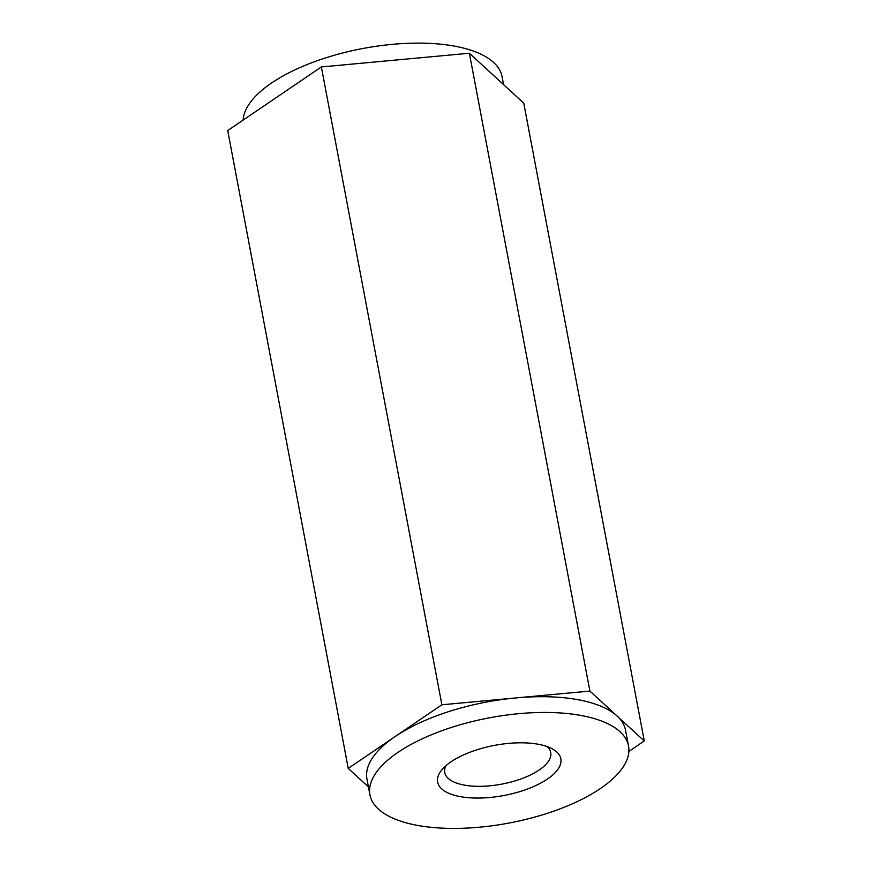 <?xml version="1.0" encoding="UTF-8"?>
<svg xmlns="http://www.w3.org/2000/svg" width="872" height="872" viewBox="0 0 872 872"><rect width="100%" height="100%" fill="white"/><g stroke="black" fill="none" stroke-linecap="round" stroke-linejoin="round"><path stroke-width="1.31" d="M547.104 746.563A53.922 21.931 -10.7 0 1 550.733 752.547A53.922 21.931 -10.7 0 1 501.825 784.113A53.922 21.931 -10.7 0 1 444.764 772.57A53.922 21.931 -10.7 0 1 445.963 765.671M537.871 744.187A62.697 25.506 -10.7 0 1 552.292 748.852A62.697 25.506 -10.7 0 1 503.972 795.493A62.697 25.506 -10.7 0 1 441.962 769.704A62.697 25.506 -10.7 0 1 537.871 744.187M628.527 746.007L625.551 730.256A131.585 53.519 169.3 0 0 617.082 716.021A131.585 53.519 169.3 0 0 515.886 697.927A131.585 53.519 169.3 0 0 395.06 736.589A131.585 53.519 169.3 0 0 366.959 779.121L369.935 794.861A131.585 53.519 169.3 0 0 418.146 825.522A131.585 53.519 169.3 0 0 559.802 808.954A131.585 53.519 169.3 0 0 628.527 746.007A131.585 53.519 169.3 0 0 620.057 731.772A131.585 53.519 169.3 0 0 470.411 722.005A131.585 53.519 169.3 0 0 369.935 794.861M628.876 751.435L644.277 740.971L589.897 691.071L441.875 704.783L348.244 768.396L368.442 786.926M644.277 740.971L523.756 103.136L469.376 53.236L395.365 60.092L321.365 66.948L227.723 130.56L348.244 768.396M469.376 53.236L589.897 691.071M321.365 66.948L441.875 704.783M503.558 84.606L502.065 76.671A131.585 53.519 169.3 0 0 392.389 44.341A131.585 53.519 169.3 0 0 243.125 120.107"/></g></svg>
